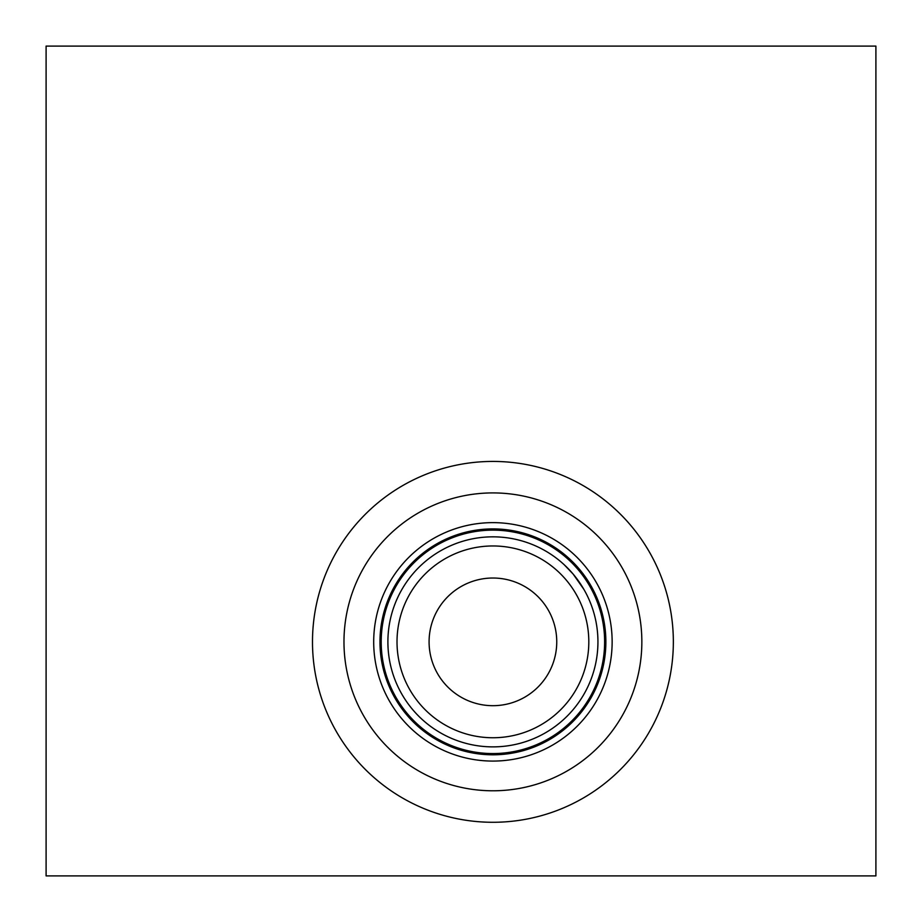 <?xml version="1.0" encoding="UTF-8"?>
<svg xmlns="http://www.w3.org/2000/svg" width="922" height="922" viewBox="0 0 922 922"><rect width="100%" height="100%" fill="white"/><g stroke="black" fill="none" stroke-linecap="round" stroke-linejoin="round"><path stroke-width="1.38" d="M875.9 46.1L46.1 46.1L46.1 875.9L875.9 875.9L875.9 46.1M564.045 564.587L573.138 574.072L583.937 589.458M312.489 641.85A180.424 180.424 0 0 1 492.913 461.426A180.424 180.424 0 0 1 673.348 641.85A180.424 180.424 0 0 1 492.913 822.286A180.424 180.424 0 0 1 312.489 641.85M641.85 641.85A148.938 148.938 0 0 1 492.913 790.788A148.938 148.938 0 0 1 343.975 641.85A148.938 148.938 0 0 1 492.913 492.913A148.938 148.938 0 0 1 641.85 641.85M612.139 641.85A119.215 119.215 0 0 1 492.913 761.076A119.215 119.215 0 0 1 373.698 641.85A119.215 119.215 0 0 1 492.913 522.636A119.215 119.215 0 0 1 612.139 641.85M605.869 641.85A112.957 112.957 0 0 1 492.913 754.807A112.957 112.957 0 0 1 379.968 641.85A112.957 112.957 0 0 1 492.913 528.905A112.957 112.957 0 0 1 605.869 641.85M604.625 641.85A111.712 111.712 0 0 1 492.913 753.562A111.712 111.712 0 0 1 381.201 641.85A111.712 111.712 0 0 1 492.913 530.138A111.712 111.712 0 0 1 604.625 641.85M597.94 641.85A105.027 105.027 0 0 1 492.913 746.878A105.027 105.027 0 0 1 387.897 641.85A105.027 105.027 0 0 1 492.913 536.835A105.027 105.027 0 0 1 597.94 641.85M588.812 641.85A95.9 95.9 0 0 1 492.913 737.75A95.9 95.9 0 0 1 397.013 641.85A95.9 95.9 0 0 1 492.913 545.962A95.9 95.9 0 0 1 588.812 641.85M556.75 641.85A63.825 63.825 0 0 1 492.913 705.687A63.825 63.825 0 0 1 429.087 641.85A63.825 63.825 0 0 1 492.913 578.025A63.825 63.825 0 0 1 556.75 641.85"/></g></svg>
